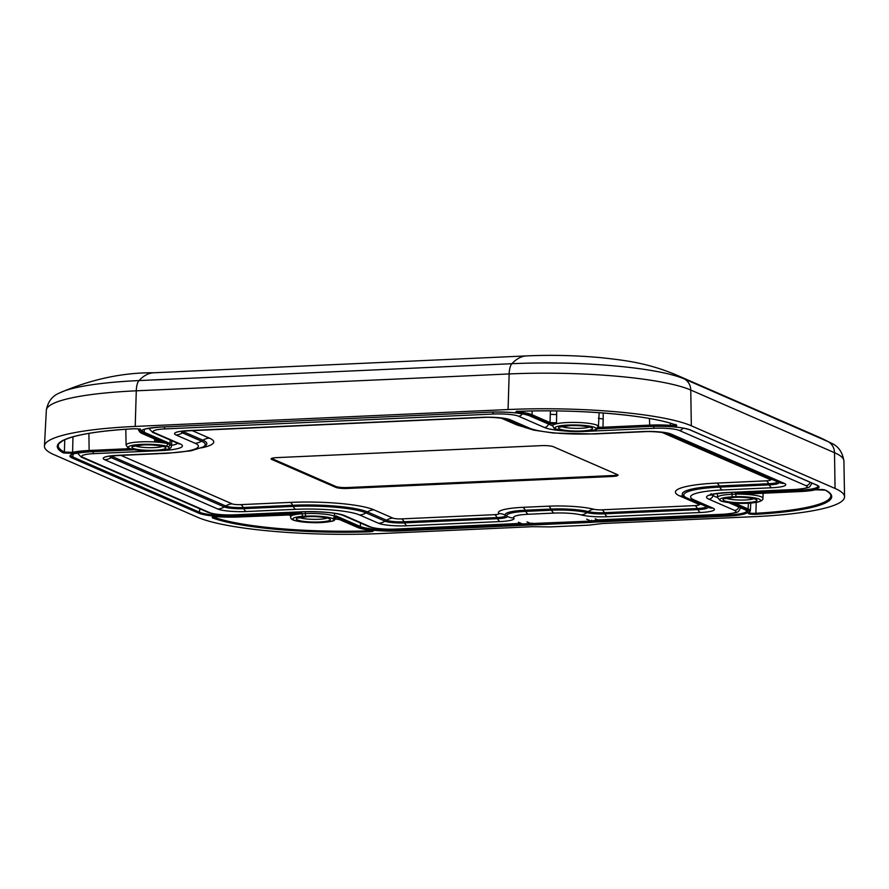 <?xml version="1.0" encoding="UTF-8"?>
<svg xmlns="http://www.w3.org/2000/svg" width="889" height="889" viewBox="0 0 889 889"><rect width="100%" height="100%" fill="white"/><g stroke="black" fill="none" stroke-linecap="round" stroke-linejoin="round"><path stroke-width="1.33" d="M166.51 446.189A20.58 3.323 -179 0 0 141.507 444.389A20.58 3.323 -179 0 0 129.138 448.2A20.58 3.323 -179 0 0 152.83 450.945L156.197 450.79A20.258 3.267 -179 0 0 167.81 446.756L166.51 446.189L168.654 442.933L166.532 443.3A22.87 3.689 -179 0 0 156.997 442.033L154.63 441L154.564 438.933M336.275 517.509A22.87 3.689 -179 0 0 336.275 517.476A22.87 3.689 -179 0 0 336.264 517.287L335.864 515.831L360.312 526.488L360.49 522.999M339.82 519.609L357.856 527.466A0.911 0.845 113.6 0 1 357.5 527.399L339.465 519.543L335.742 519.076L339.82 519.609A0.911 0.845 113.6 0 1 339.465 519.543L339.465 519.543A0.911 0.845 113.6 0 1 339.298 519.443M357.856 527.466A32.637 5.267 -179 0 0 370.769 530.233C374.458 530.911 374.036 531.433 369.513 531.811L369.202 530.055M369.513 531.811A128.916 20.814 1 0 1 212.438 517.887C211.438 517.031 213.593 516.653 218.883 516.776L218.805 516.776M212.871 516.676L218.85 516.787A32.637 5.267 -179 0 0 239.263 516.954L291.248 514.887M302.727 516.287A20.58 3.323 -179 0 0 294.648 520.365A20.58 3.323 -179 0 0 319.64 522.576A20.58 3.323 -179 0 0 333.575 519.02L335.82 516.776A22.858 3.689 1 0 1 336.275 517.554L334.364 520.276C334.731 521.165 322.729 523.076 313.428 522.665C288.114 521.387 291.259 518.409 290.559 516.753A22.858 3.689 1 0 1 301.76 513.764L305.305 513.598A2.289 0.822 87.4 0 0 306.094 516.131L302.727 516.287L301.76 512.809L298.804 513.964A22.87 3.689 -179 0 0 292.014 515.387M72.965 436.832L72.598 452.368A0.911 0.767 76.7 0 0 73.354 453.334L63.519 452.968A128.916 20.814 1 0 1 133.183 428.776C138.384 428.709 140.906 429.098 140.718 429.954A32.637 5.267 -179 0 0 141.74 433.254L159.776 441.122C160.531 441.577 159.609 441.889 156.997 442.033M532.2 410.974L532.011 414.73L550.047 422.586L550.258 414.341L556.681 414.574L556.503 422.808L555.247 424.009A22.87 3.689 -179 0 0 552.714 425.675A22.87 3.689 -179 0 0 552.714 425.709M555.247 424.009L549.18 423.497L531.144 415.63A32.637 5.267 -179 0 0 518.22 412.863C514.542 412.185 514.953 411.663 519.487 411.296A128.916 20.814 1 0 1 676.562 425.22C677.551 426.075 675.407 426.442 670.106 426.331A32.637 5.267 -179 0 0 649.737 426.142L602.942 428.265L596.975 427.709M752.727 493.739L750.505 494.64A22.87 3.689 -179 0 0 739.081 494.04L735.492 493.173L798.922 490.306L798.922 489.283M750.505 494.64C749.649 494.184 750.494 493.873 753.061 493.706L799.844 491.584A32.637 5.267 -179 0 0 815.635 489.772L825.481 490.139A128.916 20.814 1 0 1 755.817 514.32C750.605 514.398 748.094 514.009 748.271 513.153A32.637 5.267 -179 0 0 747.249 509.842L731.336 502.907M602.309 523.532L588.64 525.177L550.347 526.91L532.422 526.688L380.914 533.544A141.762 22.892 -179 0 1 197.68 517.309L53.929 454.646A141.762 22.892 -179 0 1 44.45 446.056A141.762 22.892 -179 0 1 135.206 426.431L508.075 409.551A141.762 22.892 -179 0 1 691.32 425.798L835.06 488.461A141.762 22.892 -179 0 1 844.55 496.784A141.762 22.892 -179 0 1 753.794 516.676L602.331 523.521M533.878 523.677L534.378 524.866L533.378 523.71M586.195 431.332A20.58 3.323 -179 0 0 594.008 427.153A20.58 3.323 -179 0 0 568.138 425.075A20.58 3.323 -179 0 0 555.336 428.598L556.636 429.165A20.258 3.267 -179 0 0 582.828 431.476L586.384 431.354C601.32 429.465 596.586 428.476 598.43 426.542L599.164 412.696M305.316 511.742L305.305 513.598A22.547 3.645 1 0 1 334.442 516.176L335.82 516.776L335.864 515.831M722.401 501.418L720.234 500.696A2.289 2.1 -66.4 0 0 721.101 500.851L722.401 501.418A20.58 3.323 -179 0 0 748.527 503.174A20.58 3.323 -179 0 0 759.606 499.318A20.58 3.323 -179 0 0 736.092 496.673L735.492 493.173M593.23 520.754L593.585 522.143L591.152 522.388L534.378 524.866M213.316 516.976A128.005 20.669 -179 0 0 369.246 530.789L372.035 530.466M133.306 428.776L133.25 428.787C98.146 430.909 74.776 434.799 63.152 440.488C55.162 446.045 59.685 443.933 58.218 445.433A128.005 20.669 -179 0 0 64.397 452.068L64.741 439.722M63.519 452.968A0.911 0.856 117.4 0 0 64.397 452.068L72.598 452.368A33.549 5.412 1 0 1 88.833 450.501L129.694 448.656M154.63 441C158.02 441.122 159.453 440.888 158.942 440.288M549.18 423.497A0.911 0.845 113.6 0 0 550.047 422.586L556.503 422.808M597.775 426.464C597.664 427.064 599.286 427.32 602.631 427.253L649.426 425.131A33.549 5.412 1 0 1 670.362 425.32L670.284 423.197M518.776 411.34L518.22 412.863M516.987 411.551L518.732 411.874A33.549 5.412 1 0 1 532.011 414.73A0.911 0.845 113.6 0 1 531.144 415.63M670.106 426.331L670.362 425.32C674.784 425.475 676.573 425.164 675.74 424.397M598.308 418.263L603.187 419.03L602.942 428.265M756.25 502.396L755.817 514.32M749.171 512.331C749.016 513.097 751.116 513.431 755.45 513.309A128.005 20.669 -179 0 0 830.804 495.684C830.948 494.106 829.037 492.228 825.081 490.05L825.081 490.05A0.911 0.856 -62.6 0 0 825.481 490.139M751.649 493.839L752.705 494.006M370.769 530.233L372.424 530.177M212.438 517.887A0.911 0.822 -69.4 0 0 213.282 516.987M286.047 514.842L291.648 515.32L291.37 514.753M141.74 433.254A0.911 0.845 -66.4 0 1 141.395 433.199L159.431 441.055A0.911 0.845 -66.4 0 0 159.776 441.122M139.884 429.22A0.911 0.867 60.3 0 0 140.718 429.954M140.018 428.842L140.262 429.365C139.44 429.309 139.917 428.654 133.25 428.787L133.183 428.776M734.881 503.163L748.116 508.93A33.549 5.412 1 0 1 750.36 510.964L748.738 513.042A0.911 0.867 -119.7 0 1 748.271 513.153M676.251 425.175C651.581 415.363 579.584 408.951 519.532 411.307L519.487 411.296M555.336 428.598L553.947 428.12L552.714 425.753A22.858 3.689 1 0 1 567.349 422.542A22.858 3.689 1 0 1 598.43 426.542M152.83 450.945L156.342 450.823A2.289 0.822 -92.6 0 1 156.197 450.79M534.445 523.654L592.485 521.365A0.911 0.656 81.3 0 0 593.13 522.21M526.955 521.865L531.333 523.777L531.878 522.988M518.42 522.254L521.321 523.443M591.163 521.087L597.83 519.921L723.679 514.22A19.125 3.089 -179 0 0 734.647 510.419L708.822 499.162A33.46 5.401 1 0 1 728.013 492.495L794.988 489.472A19.125 3.089 -179 0 0 805.956 485.661L679.318 430.454A19.125 3.089 -179 0 0 654.593 428.265L587.607 431.298A33.46 5.401 1 0 1 586.562 431.343M595.219 518.776L597.83 519.921M586.684 519.165L591.052 521.076L591.607 520.287L591.052 521.076L531.333 523.777M335.864 487.394A9.146 1.478 -179 0 0 347.688 488.439L612.188 476.471A9.146 1.478 -179 0 0 618.044 475.193A9.146 1.478 -179 0 0 617.433 474.648L553.291 446.689A9.146 1.478 -179 0 0 541.468 445.633L276.957 457.613A9.146 1.478 -179 0 0 271.112 458.88A9.146 1.478 -179 0 0 271.723 459.435L335.864 487.394L335.875 486.494A9.146 1.478 -179 0 0 347.699 487.539L612.21 475.571A9.146 1.478 -179 0 0 617.622 474.737M271.556 458.446A9.146 1.478 -179 0 0 271.734 458.524L335.875 486.494M135.139 445.867A14.713 2.378 -179 0 0 154.242 447.589A14.713 2.378 -179 0 0 162.731 446.345M155.03 450.279A17.002 2.745 1 0 1 133.05 448.334A17.002 2.745 1 0 1 142.796 444.945A17.002 2.745 1 0 1 164.776 446.9A17.002 2.745 1 0 1 155.03 450.279M125.805 429.254L126.094 445.056A22.858 3.689 1 0 1 140.729 441.855A22.858 3.689 1 0 1 168.61 443.889L169.977 444.489L170.199 440.044M359.445 527.399A0.911 0.845 113.6 0 0 360.312 526.488A30.015 4.845 -179 0 0 399.105 529.922L531.744 523.921A23.158 3.734 -179 0 0 533.344 523.843L533.722 524.843A24.07 3.889 1 0 1 532.055 524.932L399.428 530.933A30.926 4.99 1 0 1 359.445 527.399L336.264 517.287M298.804 513.964L238.641 516.687A30.926 4.99 1 0 1 198.669 513.142L72.031 457.935A30.926 4.99 1 0 1 89.756 451.79L134.328 449.767M133.05 449.534L89.144 451.512A32.637 5.267 -179 0 0 73.354 453.334M166.532 443.3L143.34 433.187A30.926 4.99 1 0 1 161.065 427.031L489.572 412.163A30.926 4.99 1 0 1 529.544 415.708L552.725 425.809M650.348 426.409L597.175 428.831L650.348 426.409A30.926 4.99 1 0 1 690.32 429.954L816.969 485.161A30.926 4.99 1 0 1 799.233 491.317L739.081 494.04M729.024 502.663L745.66 509.919A30.926 4.99 1 0 1 727.924 516.076L595.297 522.076A24.07 3.889 1 0 1 593.585 522.143A0.911 0.656 81.3 0 1 592.941 521.287L592.807 520.821M556.636 410.94L556.681 414.574M59.541 392.96C91.356 379.225 122.76 372.502 153.73 372.769A128.038 45.784 87.4 0 0 139.006 380.57A133.472 21.547 -179 0 0 59.541 392.96C52.218 395.972 47.828 401.739 46.339 410.262A140.495 22.681 1 0 1 136.284 390.816L135.206 426.431M844.55 496.784L843.905 460.958A140.495 22.681 -179 0 0 834.504 452.701L690.764 390.038A140.495 22.681 -179 0 0 509.153 373.947L508.075 409.551M509.153 373.947L136.284 390.816A13.724 4.901 87.4 0 1 139.006 380.57L511.886 363.701A13.724 4.901 87.4 0 0 509.153 373.947M153.73 372.769L526.61 355.9A128.038 45.784 87.4 0 0 511.886 363.701A133.472 21.547 1 0 1 684.408 378.992L828.148 441.655A133.472 21.547 1 0 1 831.326 443.2L819.18 437.244A128.038 117.781 113.6 0 1 828.148 441.655A13.724 12.624 113.6 0 1 834.504 452.701L835.06 488.461M819.18 437.244L675.44 374.58A128.038 117.781 113.6 0 1 684.408 378.992A13.724 12.624 113.6 0 1 690.764 390.038L691.32 425.798M531.744 523.777L532.055 524.932M720.234 500.696L717.501 497.451A22.547 3.645 1 0 1 731.936 494.284L735.492 494.128A22.858 3.689 1 0 1 762.906 498.24L763.162 493.262M736.092 496.673L732.725 496.829A2.289 0.822 87.4 0 1 731.936 494.284L731.947 492.395M333.575 519.02L332.275 518.454A2.289 2.1 113.6 0 0 334.442 516.176L334.586 513.331M89.756 451.79L89.822 451.801C76.721 452.946 70.409 454.09 70.887 455.224L70.887 455.224A30.015 4.845 -179 0 0 72.898 457.035L199.536 512.242A30.015 4.845 -179 0 0 238.33 515.676L238.341 514.731M238.641 516.687L238.33 515.676L301.76 512.809M167.81 446.756A2.289 2.1 113.6 0 0 169.977 444.489A22.547 3.645 1 0 1 171.488 445.856L171.755 440.722M142.196 430.454L142.196 430.476A30.015 4.845 -179 0 0 144.207 432.276L144.351 429.298M143.34 433.187A0.911 0.845 -66.4 0 0 144.207 432.276L168.654 442.933M592.463 520.876L593.33 521.121A23.158 3.734 -179 0 0 594.974 521.054L727.613 515.053A30.015 4.845 -179 0 0 746.827 510.864L745.304 509.853A0.911 0.845 -66.4 0 0 745.66 509.919M727.924 516.076L727.613 514.042M595.297 522.076L594.985 520.476M399.428 530.933L399.117 528.977M198.669 513.142A0.911 0.845 -66.4 0 0 199.536 512.242L199.714 508.741M72.031 457.935A0.911 0.845 -66.4 0 0 72.898 457.035L73.054 454.046M799.233 491.317L798.922 490.306A30.015 4.845 -179 0 0 818.136 486.105L816.613 485.094A0.911 0.845 113.6 0 0 816.969 485.161M569.427 425.642A17.002 2.745 1 0 1 591.396 427.587A17.002 2.745 1 0 1 581.65 430.965A17.002 2.745 1 0 1 559.681 429.02A17.002 2.745 1 0 1 569.427 425.642M561.77 426.553A14.713 2.378 -179 0 0 580.873 428.276A14.713 2.378 -179 0 0 589.363 427.031M88.911 433.376L89.144 451.512M141.395 433.199L138.662 430.454A33.549 5.412 1 0 1 139.64 429.154M550.435 410.874L550.258 414.341M603.209 412.985L603.187 419.03M649.448 418.497L649.737 426.142M748.405 503.207L748.116 508.93A0.911 0.845 113.6 0 1 747.249 509.842M825.081 490.05C823.736 489.428 820.669 489.339 815.869 489.75L799.844 491.584M690.32 429.954A0.911 0.845 113.6 0 1 689.975 429.887L816.613 485.094M134.395 449.778L89.878 451.779M529.544 415.708A0.911 0.845 113.6 0 1 529.199 415.641L552.725 425.898M307.261 516.642A17.002 2.745 1 0 1 329.241 518.587A17.002 2.745 1 0 1 319.495 521.976A17.002 2.745 1 0 1 297.515 520.032A17.002 2.745 1 0 1 307.261 516.642M332.275 518.454A20.258 3.267 -179 0 0 306.094 516.131M299.604 517.565A14.713 2.378 -179 0 0 318.707 519.287A14.713 2.378 -179 0 0 327.196 518.043M733.892 497.34A17.002 2.745 1 0 1 755.872 499.285A17.002 2.745 1 0 1 746.115 502.663A17.002 2.745 1 0 1 724.146 500.718A17.002 2.745 1 0 1 733.892 497.34M732.725 496.829A20.258 3.267 -179 0 0 721.101 500.851M726.235 498.251A14.713 2.378 -179 0 0 745.338 499.974A14.713 2.378 -179 0 0 753.828 498.729M586.373 431.354L582.962 431.509C570.882 431.887 561.815 431.054 555.769 428.998A2.289 2.1 -66.4 0 0 556.636 429.165M156.475 450.779A2.289 0.822 -92.6 0 1 156.342 450.823C172.922 449.69 170.955 447.178 171.488 445.856M536.4 523.565L536.734 524.854M591.152 522.388L590.818 521.11M591.129 521.087L395.461 529.144A4.578 1.634 -92.6 0 1 395.183 529.088L521.032 523.388M671.184 434.076L784.287 483.383A21.969 3.545 1 0 1 771.685 487.761L722.268 489.995A49.44 7.979 -179 0 0 693.92 499.829L712.978 508.141A21.969 3.545 1 0 1 700.388 512.509L607.365 516.72A21.969 3.545 1 0 1 581.195 514.942A22.847 3.689 -179 0 0 553.991 513.086L528.222 514.253A22.847 3.689 -179 0 0 513.842 517.987A21.969 3.545 1 0 1 500.007 521.576L406.984 525.788A21.969 3.545 1 0 1 378.592 523.277L359.545 514.964A49.44 7.979 -179 0 0 295.637 509.308L246.209 511.542A21.969 3.545 1 0 1 217.816 509.019L104.713 459.713A21.969 3.545 1 0 1 117.304 455.346L166.732 453.112A49.44 7.979 -179 0 0 195.069 443.267L176.022 434.965A21.969 3.545 1 0 1 188.612 430.587L482.005 417.319A21.969 3.545 1 0 1 510.397 419.83L529.455 428.131A49.44 7.979 -179 0 0 593.363 433.799L642.78 431.565A21.969 3.545 1 0 1 671.184 434.076A13.724 12.624 113.6 0 1 666.105 433.187L779.042 482.427A13.724 12.624 113.6 0 0 784.287 483.383M565.904 431.054A33.46 5.401 1 0 1 544.357 427.465L518.543 416.208A19.125 3.089 -179 0 0 493.817 414.018L165.31 428.887A19.125 3.089 -179 0 0 154.342 432.687L180.167 443.944A33.46 5.401 1 0 1 160.987 450.601L157.209 450.779M152.819 450.979L94.001 453.634A19.125 3.089 -179 0 0 83.044 457.446L209.682 512.653A19.125 3.089 -179 0 0 234.407 514.842L301.382 511.808A33.46 5.401 1 0 1 344.632 515.642L370.457 526.899A19.125 3.089 -179 0 0 395.183 529.088M77.421 453.046A23.547 3.8 1 0 1 77.41 453.012L81.288 457.124A4.578 4.212 -66.4 0 0 83.044 457.446M171.51 445.356A29.048 4.689 -179 0 0 177.644 443.289M148.73 428.287A23.547 3.8 1 0 1 148.719 428.254L152.597 432.365L178.822 443.778M811.235 482.749A23.547 3.8 1 0 1 811.69 483.705L811.879 483.038M711.478 494.695A29.048 4.689 -179 0 0 713.011 495.629L717.512 497.596M713.389 494.206L713.011 495.629A4.578 4.212 -66.4 0 1 708.822 499.162M739.926 507.508A23.547 3.8 1 0 1 740.381 508.452L740.57 507.786M738.792 507.008A4.578 4.212 113.6 0 1 734.647 510.419M728.013 492.495A4.578 1.634 87.4 0 0 728.291 492.55L795.277 489.528C811.879 487.672 808.879 487.617 811.69 483.705M598.119 519.976L723.968 514.275A4.578 1.634 -92.6 0 1 723.679 514.22M805.956 485.661A4.578 4.212 -66.4 0 0 810.101 482.26M679.318 430.454A4.578 4.212 -66.4 0 0 683.03 428.076M654.593 428.265A4.578 1.634 -92.6 0 1 653.415 426.32M544.357 427.465A4.578 4.212 -66.4 0 0 548.502 424.064M518.543 416.208A4.578 4.212 -66.4 0 0 522.254 413.818M493.817 414.018A4.578 1.634 -92.6 0 1 492.639 412.063M395.461 529.144C383.881 529.566 374.958 528.711 368.713 526.577A4.578 4.212 -66.4 0 0 370.457 526.899M165.31 428.887A4.578 1.634 -92.6 0 1 164.132 426.909M368.713 526.577L342.887 515.32A4.578 4.212 -66.4 0 0 344.632 515.642M154.342 432.687A4.578 4.212 113.6 0 1 152.597 432.365M342.887 515.32C334.864 512.586 321.129 511.431 301.671 511.864A4.578 1.634 -92.6 0 1 301.382 511.808M180.167 443.944A4.578 4.212 113.6 0 1 178.422 443.622M301.671 511.864L234.685 514.898A4.578 1.634 -92.6 0 1 234.407 514.842M234.685 514.898C223.106 515.309 214.182 514.453 207.926 512.331A4.578 4.212 -66.4 0 0 209.682 512.653M94.001 453.634A4.578 1.634 -92.6 0 1 92.823 451.656M120.937 455.39L232.14 503.863A6.701 1.078 -179 0 0 240.797 504.63L290.225 502.396A64.708 10.446 1 0 1 373.869 509.808L392.916 518.12A6.701 1.078 -179 0 0 401.572 518.887L494.595 514.675A6.701 1.078 -179 0 0 498.807 513.575A38.116 6.156 1 0 1 522.81 507.341L548.58 506.174A38.116 6.156 1 0 1 593.974 509.275A6.701 1.078 -179 0 0 601.942 509.819L694.965 505.608A6.701 1.078 -179 0 0 698.81 504.274L679.752 495.962A64.708 10.446 1 0 1 716.845 483.083L766.274 480.849A6.701 1.078 -179 0 0 770.118 479.515L662.094 432.432M523.332 426.798A64.708 10.446 1 0 1 515.287 424.264L501.318 418.174M192.246 430.632L209.404 438.11A64.708 10.446 1 0 1 201.07 447.945M706.044 506.441A13.557 2.189 1 0 1 697.409 508.497L604.387 512.697A13.557 2.189 1 0 1 588.24 511.597A31.259 5.045 -179 0 0 551.013 509.064L525.243 510.23A31.259 5.045 -179 0 0 505.563 515.342A13.557 2.189 1 0 1 497.029 517.565L404.006 521.776A13.557 2.189 1 0 1 386.493 520.221L367.435 511.908A57.852 9.346 -179 0 0 292.659 505.285L243.23 507.519A13.557 2.189 1 0 1 225.717 505.974L224.25 506.919A15.113 2.445 -179 0 0 243.775 508.652L293.203 506.419A56.296 9.09 1 0 1 365.968 512.864L385.026 521.165A15.113 2.445 -179 0 0 404.551 522.899L497.573 518.687A15.113 2.445 -179 0 0 507.086 516.22A29.704 4.801 1 0 1 525.788 511.364L551.558 510.197A29.704 4.801 1 0 1 586.929 512.609A15.113 2.445 -179 0 0 604.931 513.831L697.943 509.619A15.113 2.445 -179 0 0 707.255 506.974M232.14 503.863A13.724 12.624 113.6 0 0 225.717 505.974L112.603 456.668A13.557 2.189 1 0 1 111.77 456.079M110.336 456.324A15.113 2.445 -179 0 0 111.147 457.613L112.603 456.668A13.724 12.624 113.6 0 1 114.17 455.79M104.713 459.713A13.724 12.624 -66.4 0 0 111.147 457.613L224.25 506.919A13.724 12.624 -66.4 0 1 217.816 509.019M240.797 504.63A13.724 4.901 87.4 0 1 243.23 507.519L243.775 508.652A13.724 4.901 -92.6 0 0 246.209 511.542M290.225 502.396A13.724 4.901 -92.6 0 1 292.659 505.285L293.203 506.419A13.724 4.901 87.4 0 0 295.637 509.308M373.869 509.808A13.724 12.624 -66.4 0 0 367.435 511.908L365.968 512.864A13.724 12.624 113.6 0 1 359.545 514.964M181.645 431.576A15.113 2.445 -179 0 0 182.445 432.865L201.503 441.166A56.296 9.09 1 0 1 202.914 447.067L204.426 446.278A57.852 9.346 -179 0 0 202.97 440.222L183.912 431.91A13.557 2.189 1 0 1 183.067 431.321M195.069 443.267A13.724 12.624 -66.4 0 0 201.503 441.166L202.97 440.222A13.724 12.624 113.6 0 1 209.404 438.11M392.916 518.12A13.724 12.624 -66.4 0 0 386.493 520.221L385.026 521.165A13.724 12.624 113.6 0 1 378.592 523.277M176.022 434.965A13.724 12.624 -66.4 0 0 182.445 432.865L183.912 431.91A13.724 12.624 113.6 0 1 185.479 431.032M401.572 518.887A13.724 4.901 -92.6 0 1 404.006 521.776L404.551 522.899A13.724 4.901 87.4 0 0 406.984 525.788M494.595 514.675A13.724 4.901 -92.6 0 1 497.029 517.565L497.573 518.687A13.724 4.901 87.4 0 0 500.007 521.576M498.807 513.575A13.724 13.391 138 0 1 505.563 515.342L507.086 516.22A13.724 13.391 -42 0 0 513.842 517.987M522.81 507.341A13.724 4.901 -92.6 0 1 525.243 510.23L525.788 511.364A13.724 4.901 87.4 0 0 528.222 514.253M548.58 506.174A13.724 4.901 -92.6 0 1 551.013 509.064L551.558 510.197A13.724 4.901 87.4 0 0 553.991 513.086M593.974 509.275A13.724 11.235 -75.5 0 0 588.24 511.597L586.929 512.609A13.724 11.235 104.5 0 1 581.195 514.942M601.942 509.819A13.724 4.901 -92.6 0 1 604.387 512.697L604.931 513.831A13.724 4.901 87.4 0 0 607.365 516.72M694.965 505.608A13.724 4.901 -92.6 0 1 697.409 508.497L697.943 509.619A13.724 4.901 87.4 0 0 700.388 512.509M712.978 508.141A13.724 12.624 -66.4 0 1 707.733 507.175L686.052 497.562A56.296 9.09 1 0 1 719.834 487.105L769.252 484.872A15.113 2.445 -179 0 0 778.564 482.216M771.685 487.761A13.724 4.901 87.4 0 1 769.252 484.872L768.707 483.738L719.29 485.972A57.852 9.346 -179 0 0 684.574 496.729L684.997 496.929M777.353 481.694A13.557 2.189 1 0 1 768.707 483.738A13.724 4.901 -92.6 0 0 766.274 480.849M722.268 489.995A13.724 4.901 87.4 0 1 719.834 487.105L719.29 485.972A13.724 4.901 -92.6 0 0 716.845 483.083M517.943 424.442A13.724 12.624 -66.4 0 0 515.287 424.264M698.81 504.274A13.724 12.624 113.6 0 1 701.465 504.452M679.752 495.962A13.724 12.624 113.6 0 1 684.73 496.807M772.774 479.693A13.724 12.624 -66.4 0 0 770.118 479.515M117.304 455.346A13.724 4.901 87.4 0 0 118.159 455.512L110.758 456.035M166.732 453.112A13.724 4.901 87.4 0 0 167.588 453.279L118.159 455.512M188.612 430.587A13.724 4.901 87.4 0 0 189.468 430.765L182.067 431.276M482.005 417.319A13.724 4.901 87.4 0 0 482.86 417.486L189.468 430.765M510.397 419.83A13.724 12.624 113.6 0 1 505.33 418.941L524.21 427.176L533.7 430.12L553.447 433.032L594.219 433.965A13.724 4.901 87.4 0 1 593.363 433.799M529.455 428.131A13.724 12.624 113.6 0 1 524.21 427.176M642.78 431.565A13.724 4.901 87.4 0 0 643.636 431.732L594.219 433.965M688.675 498.873A13.724 12.624 -66.4 0 0 693.92 499.829M347.699 487.539L347.688 488.439M271.734 458.524L271.723 459.435M612.21 475.571L612.188 476.471M134.239 445.1L133.672 446.345L142.94 444.978C154.619 444.133 166.899 447.1 164.187 446.878L163.665 445.611M46.339 410.262L44.45 446.056M290.559 516.753L290.525 515.042M717.501 497.451L717.434 493.495M560.87 425.787L560.303 427.042L569.571 425.664C581.25 424.831 593.519 427.787 590.807 427.576L590.285 426.309M138.662 430.454L138.628 428.976M750.36 510.964L750.783 503.052M357.5 527.399C360.245 528.566 364.634 529.511 370.68 530.244M218.85 516.787L239.319 516.965L286.114 514.853M751.061 493.517L799.911 491.595M519.532 411.307L516.609 411.251M650.404 426.42C668.561 425.942 681.752 427.098 689.975 429.887M745.304 509.853L728.747 502.629M142.196 430.476C141.718 429.343 148.018 428.198 161.12 427.042L489.628 412.174C507.786 411.696 520.976 412.852 529.199 415.641M298.704 516.798L298.137 518.043L307.405 516.676C319.084 515.831 331.364 518.798 328.652 518.576L328.13 517.309M725.335 497.484L724.768 498.74L734.036 497.362C745.715 496.529 757.995 499.485 755.272 499.262L754.761 498.007M721.79 501.352C736.036 503.885 748.238 504.074 758.395 501.929C761.873 500.774 763.384 499.54 762.906 498.24M555.769 428.998L554.436 428.42M126.094 445.056L127.905 447.845C130.839 449.734 139.184 450.779 152.93 450.967M843.905 460.958C842.383 451.934 838.183 446.011 831.326 443.2M526.61 355.9C551.891 354.8 576.883 355.422 601.609 357.734C625.356 360.367 646.647 362.745 675.44 374.58M711.1 493.684L710.1 495.24L715.445 493.795L728.291 492.55M723.968 514.275C740.581 512.431 737.57 512.364 740.381 508.452M81.288 457.124L207.926 512.331M686.052 497.562L684.574 496.729M167.588 453.279L191.057 450.812L202.914 447.067M482.86 417.486C493.028 416.674 507.73 419.03 505.374 418.952L505.152 418.875M643.636 431.732C653.804 430.932 668.506 433.276 666.15 433.21L665.928 433.121"/></g></svg>
